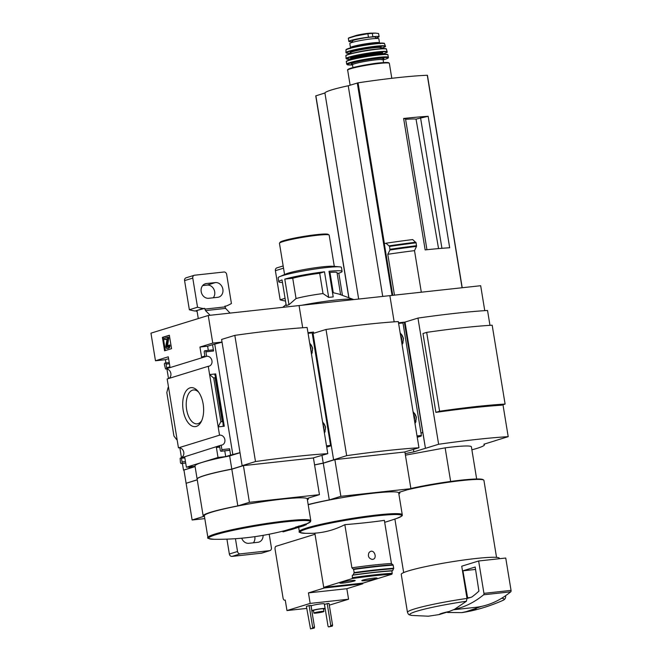<?xml version="1.0" encoding="UTF-8"?>
<svg xmlns="http://www.w3.org/2000/svg" width="662" height="662" viewBox="0 0 662 662"><rect width="100%" height="100%" fill="white"/><g stroke="black" fill="none" stroke-linecap="round" stroke-linejoin="round"><path stroke-width="0.99" d="M484.758 310.652L480.678 285.719L389.868 295.641L394.155 321.84L389.868 295.641L299.058 305.563L302.691 327.756L299.058 305.563L208.249 315.484L212.767 343.09L199.941 347.045L201.579 357.033L204.856 356.024L204.252 352.341A1.341 0.703 83.8 0 1 204.715 350.819L204.988 350.736A1.341 0.703 83.8 0 1 205.063 350.719A1.341 0.703 83.8 0 1 205.89 351.836L206.618 356.313L165.533 368.991A5.081 4.295 -107.1 0 1 170.597 372.433A5.081 4.295 -107.1 0 1 168.909 378.432M476.201 608.568A18.718 1.605 -9.3 0 1 466.362 611.597L481.605 606.375A213.9 112.714 83.8 0 1 475.581 607.344L453.602 609.752M447.537 612.482L461.828 612.615L466.362 611.597M398.499 322.791L404.325 322.154L425.443 448.29L413.849 451.873A52.439 4.502 170.7 0 0 405.161 453.636M489.971 325.34L487.538 310.478A130.166 11.18 170.7 0 0 417.962 318.083L405.003 322.08L425.443 448.29M495.466 440.594L508.201 436.663A130.166 11.18 170.7 0 0 438.625 444.268L425.666 448.265M422.861 432.518L420.999 433.097M420.991 433.006L422.406 432.567M502.971 404.739L508.201 436.663M417.962 318.083L438.625 444.268M505.098 404.077L492.18 325.216A115.776 9.947 170.7 0 0 426.676 332.374L422.977 333.516L435.894 412.376A130.166 11.18 170.7 0 1 501.399 405.218L505.098 404.077A115.776 9.947 170.7 0 0 439.585 411.234L435.894 412.376M405.591 119.325A40.167 3.451 -9.3 0 1 416.034 119.102L428.157 116.305A104.008 8.937 170.7 0 0 403.63 118.473L405.516 118.837L426.949 249.723M416.034 119.102L438.558 248.589M441.926 248.3L420.544 117.712M394.469 295.136L387.783 254.291L389.968 249.996L389.579 246.405L385.971 243.219L384.324 243.732L392.773 295.318M385.971 243.219A106.814 9.177 -9.3 0 1 412.699 239.57L416.117 242.813L416.514 246.396L414.511 250.641L421.313 292.207M471.882 449.821A52.439 4.502 170.7 0 0 484.435 444.732A52.439 4.502 170.7 0 0 483.872 444.219L495.474 440.644M413.452 449.457L413.849 451.873M450.648 481.456L445.145 447.851L405.417 455.175M445.145 447.851A40.109 3.442 -9.3 0 1 471.394 446.825L476.657 478.998M387.783 254.291A106.814 9.177 -9.3 0 1 414.511 250.641M427.313 75.336L427.28 75.269A104.008 8.937 170.7 0 0 358.068 82.824L348.229 85.779A47.325 4.063 170.7 0 0 324.918 92.978L315.882 95.841M382.727 296.419L348.229 85.779M403.63 118.473L425.161 249.913A104.008 8.937 170.7 0 1 449.68 247.753L428.157 116.305M358.663 299.05L324.918 92.978M439.254 614.559A18.718 1.605 -9.3 0 1 449.093 611.523L439.254 614.559L428.446 616.206L412.054 615.453A47.813 4.104 -9.3 0 1 466.379 601.27L454.496 609.338L449.093 611.523M412.054 615.453C408.065 614.65 408.744 614.783 407.469 612.391A49.733 4.27 -9.3 0 1 414.528 608.941A49.733 4.27 -9.3 0 1 467.008 598.423L466.379 601.27M407.469 612.391L401.246 574.384A49.733 4.27 -9.3 0 1 408.305 570.934A49.733 4.27 -9.3 0 1 463.16 560.085A49.733 4.27 -9.3 0 1 499.396 558.306L499.462 558.711M467.008 598.423L461.728 566.2L478.634 560.987L483.939 593.351A1.341 0.703 83.8 0 1 483.624 594.79A213.9 112.714 83.8 0 1 454.496 609.338M407.196 489.822A47.06 4.038 -9.3 0 1 454.711 481.406A47.06 4.038 -9.3 0 1 483.707 480.082A47.06 4.038 -9.3 0 1 483.93 480.405L496.541 557.379M410.87 488.49A46.522 3.997 -9.3 0 1 483.094 479.652L483.707 480.082M426.676 332.374L439.585 411.234M402.835 322.617L404.325 322.154M481.605 606.375A213.9 112.714 83.8 0 0 510.725 591.828A1.341 0.703 83.8 0 0 511.047 590.388L505.743 558.025L478.634 560.987M467.695 598.299L462.904 570.809L475.184 567.02L478.916 591.116A208.017 109.619 83.8 0 1 471.816 597.033L467.695 598.299M475.581 569.428L462.904 570.809M352.573 41.574A13.099 1.125 -9.3 0 1 348.841 41.392A13.099 1.125 -9.3 0 1 355.337 39.331A13.099 1.125 -9.3 0 1 368.453 37.213L372.855 36.733A13.099 1.125 -9.3 0 1 379.103 36.675A13.099 1.125 -9.3 0 1 375.619 38.04M348.493 38.106A15.375 1.324 -9.3 0 1 350.115 37.428L348.328 38.247L355.386 36.071L367.882 33.721L375.503 33.1L378.59 33.539L379.103 36.675M350.471 47.59L349.801 43.51A14.705 1.266 -9.3 0 1 364.108 39.894A14.705 1.266 -9.3 0 1 378.829 38.76L379.492 42.831A14.705 1.266 -9.3 0 0 364.779 43.965A14.705 1.266 -9.3 0 0 350.471 47.59L350.124 48.624M352.689 42.26L352.465 40.92A11.659 1.001 -9.3 0 1 363.81 38.048A11.659 1.001 -9.3 0 1 375.478 37.146L375.693 38.495M342.444 295.384L338.812 273.207A32.082 2.756 -9.3 0 0 342.097 271.395A32.082 2.756 -9.3 0 0 329.006 271.296L333.201 296.907A32.082 2.756 170.7 0 0 328.683 297.404L324.488 271.792L319.688 273.274L323.015 293.572L328.683 297.404M282.467 282.434A32.082 2.756 -9.3 0 1 278.768 281.764A32.082 2.756 -9.3 0 1 282.053 279.952L286.249 305.563A32.082 2.756 170.7 0 1 287.523 305.149A32.082 2.756 170.7 0 1 288.98 304.719L296.055 298.537A22.723 1.953 -9.3 0 1 323.015 293.572M301.905 305.248A39.306 3.376 -9.3 0 1 353.574 299.505A39.306 3.376 -9.3 0 1 353.756 299.588M332.514 292.745A22.723 1.953 -9.3 0 1 333.276 292.728L338.803 294.036L353.574 299.505M333.276 292.728L329.957 272.43A22.723 1.953 -9.3 0 0 329.196 272.446M296.055 298.537L292.728 278.239A22.723 1.953 -9.3 0 1 319.688 273.274M338.812 273.207L337.132 273.389M340.624 294.706L336.999 272.595A20.05 1.721 170.7 0 0 329.957 272.43M292.728 278.239L284.784 279.107A32.082 2.756 -9.3 0 1 324.488 271.792M313.523 610.836A6.686 0.571 -9.3 0 1 311.876 610.72L311.107 605.995A6.686 0.571 -9.3 0 1 312.05 605.531A6.686 0.571 -9.3 0 1 319.423 604.067A6.686 0.571 -9.3 0 1 324.297 603.827L325.075 608.56A6.686 0.571 -9.3 0 1 323.553 609.189M324.471 604.439L327.193 603.603L330.768 625.424L330.487 626.335L328.584 626.922L328.038 626.26L324.471 604.439M330.768 625.424L332.581 625.226L329.006 603.405L327.193 603.603M346.838 588.7L308.442 592.895L324.397 587.972L362.801 583.776L346.838 588.7L348.568 599.218L329.295 605.159M348.568 599.218L310.164 603.413L308.442 592.895M306.721 608.411L286.969 610.563L310.164 603.413M306.398 606.417L309.121 605.573L312.696 627.394L312.414 628.312L310.511 628.9L306.398 606.417M312.696 627.394L314.508 627.195L310.933 605.382L309.121 605.573M362.9 580.102A7.754 0.662 -9.3 0 1 371.456 578.414A7.754 0.662 -9.3 0 1 377.108 578.133A7.754 0.662 -9.3 0 1 369.562 580.044A7.754 0.662 -9.3 0 1 361.8 580.64A7.754 0.662 -9.3 0 1 362.9 580.102M340.988 582.502A7.754 0.662 -9.3 0 1 349.544 580.806A7.754 0.662 -9.3 0 1 355.196 580.533A7.754 0.662 -9.3 0 1 347.649 582.444A7.754 0.662 -9.3 0 1 339.887 583.04A7.754 0.662 -9.3 0 1 340.988 582.502M351.903 567.814L353.632 569.461L354.145 572.589L353.152 574.98L352.3 575.245L352.383 578.53L323.726 587.376L314.847 533.158A266.347 140.352 83.8 0 0 344.836 524.668L351.903 567.814C367.393 565.596 380.576 564.156 391.432 563.494L384.365 520.349C373.749 521.929 360.567 523.369 344.836 524.668M352.689 577.612A76.204 6.546 -9.3 0 1 392.218 573.292L391.921 574.211L363.256 583.057L323.726 587.376M392.218 573.292L391.83 570.925L392.682 570.661L393.683 568.269L393.17 565.141L391.432 563.494M368.908 552.795C367.7 556.229 368.759 558.422 372.085 559.382C377.936 559.622 374.535 548.343 369.76 551.876L368.908 552.795M308.194 504.734A52.141 4.477 -9.3 0 1 364.77 494.233A52.141 4.477 -9.3 0 1 398.698 492.917L402.264 514.722A52.141 4.477 -9.3 0 0 364.265 516.583A52.141 4.477 -9.3 0 0 306.763 527.962A52.141 4.477 -9.3 0 0 299.356 531.578L298.67 527.357M398.855 493.902A52.439 4.502 170.7 0 0 399.865 492.776A52.439 4.502 170.7 0 0 399.31 492.263L410.903 488.68L340.872 496.334L329.279 499.909A52.439 4.502 170.7 0 0 308.169 504.568M313.714 333.267L313.515 332.076L307.971 332.688M330.189 443.019L330.818 442.82M330.173 442.928L330.801 442.737M323.362 463.185A51.388 4.411 170.7 0 0 314.582 464.972A52.439 4.502 170.7 0 1 323.271 463.21L334.864 459.635L404.896 451.981L410.903 488.68M404.341 452.047L418.963 447.76A140.236 12.048 170.7 0 0 346.673 455.655L323.255 463.11L321.997 455.439M323.255 463.11A52.439 4.502 170.7 0 0 314.566 464.873M340.872 496.334L334.864 459.635M329.279 499.909L323.271 463.21M418.963 447.76L398.301 321.567A140.236 12.048 170.7 0 0 326.01 329.469L313.052 333.466L333.582 459.693M326.01 329.469L346.673 455.655M312.025 332.539L313.515 332.076M284.701 600.202A2.673 1.407 -96.2 0 0 284.842 600.177L284.701 600.202A2.673 1.407 -96.2 0 1 283.046 597.968L275.086 549.336A2.673 1.407 -96.2 0 1 276.013 546.282L315.029 534.251M284.842 600.177L285.248 600.053L286.969 610.563M362.801 583.776L362.693 583.114M324.397 587.972L324.289 587.31M353.152 574.98A79.068 6.794 -9.3 0 1 392.682 570.661M352.3 575.245A76.204 6.546 -9.3 0 1 391.83 570.925M332.581 625.226L332.299 626.136L328.584 626.922M332.299 626.136L330.487 626.335M314.508 627.195L314.227 628.114L310.511 628.9M314.227 628.114L312.414 628.312M314.615 612.739A5.081 0.439 -9.3 0 1 320.218 611.63A5.081 0.439 -9.3 0 1 323.917 611.448A5.081 0.439 -9.3 0 1 318.976 612.706A5.081 0.439 -9.3 0 1 313.896 613.095A5.081 0.439 -9.3 0 1 314.615 612.739M316.08 612.582L322.204 611.729L316.08 612.582M313.896 613.095L313.465 610.463A5.081 0.439 -9.3 0 1 314.185 610.116A5.081 0.439 -9.3 0 1 319.787 609.007A5.081 0.439 -9.3 0 1 323.486 608.825L323.917 611.448M311.876 610.72A6.686 0.571 -9.3 0 1 312.828 610.256A6.686 0.571 -9.3 0 1 320.201 608.8A6.686 0.571 -9.3 0 1 325.075 608.56M278.768 281.764L278.123 277.817A32.082 2.756 -9.3 0 1 279.662 276.666A32.082 2.756 -9.3 0 1 282.682 275.599A32.082 2.756 -9.3 0 1 312.977 269.335A32.082 2.756 -9.3 0 1 339.623 266.852A32.082 2.756 -9.3 0 1 341.451 267.448L342.097 271.395M288.98 304.719L284.784 279.107M279.662 276.666L285.835 273.994A25.197 2.168 -9.3 0 1 288.202 273.149A25.197 2.168 -9.3 0 1 311.992 268.234A25.197 2.168 -9.3 0 1 332.928 266.281L339.623 266.852M284.569 274.54L279.455 243.318A25.197 2.168 -9.3 0 1 279.513 243.12A25.197 2.168 -9.3 0 1 283.03 241.572A25.197 2.168 -9.3 0 1 309.783 236.218A25.197 2.168 -9.3 0 1 329.072 235.01A25.197 2.168 -9.3 0 1 329.188 235.175L334.302 266.397M279.513 243.12L280.175 242.209A24.395 2.094 -9.3 0 1 283.576 240.711A24.395 2.094 -9.3 0 1 309.485 235.531A24.395 2.094 -9.3 0 1 328.153 234.356L329.072 235.01M285.065 298.314L280.158 299.828A58.827 49.741 72.9 0 0 285.512 301.061M283.162 265.95L276.865 267.887A2.673 2.259 72.9 0 0 275.392 270.692L280.158 299.828M417.25 437.292L421.206 436.076L421.388 435.464L402.968 322.948L402.637 322.502L398.524 322.957M403.075 342.469A8.151 6.893 -107.1 0 1 402.066 344.563M415.984 421.33A8.151 6.893 -107.1 0 1 414.983 423.432M413.576 414.851A4.278 3.616 -107.1 0 1 414.594 417.151A4.278 3.616 -107.1 0 1 414.354 419.592M400.659 335.982A4.278 3.616 -107.1 0 1 401.677 338.282A4.278 3.616 -107.1 0 1 401.437 340.723M186.651 483.128L197.243 479.751M195.091 466.602L183.945 470.045L186.096 483.186M183.945 470.045L183.498 470.094L182.406 463.425M181.421 457.417L179.857 447.884M168.504 378.556L166.94 369.015M165.947 362.933L165.417 359.681L155.471 360.765L150.953 333.16L208.249 315.484M180.147 458.212L221.166 445.154L221.902 449.63A1.341 0.703 83.8 0 1 221.439 451.161L221.166 451.244A1.341 0.703 83.8 0 1 221.091 451.252A1.341 0.703 83.8 0 1 220.264 450.135L219.66 446.461L216.391 447.471L218.021 457.459L186.378 467.223L184.739 457.235L181.471 458.245L182.067 461.919A1.341 0.703 83.8 0 1 181.603 463.45L181.33 463.532A1.341 0.703 83.8 0 1 181.264 463.549A1.341 0.703 83.8 0 1 180.436 462.424L180.147 458.212M178.45 447.86L167.172 378.97L208.257 366.293L218.179 426.891L224.277 426.229L223.119 425.401L222.97 421.926L220.86 421.562L218.179 426.891L219.536 435.182L178.45 447.86A5.081 4.295 -107.1 0 1 183.515 451.302A5.081 4.295 -107.1 0 1 181.827 457.293M165.533 368.991L164.416 364.63A1.341 0.703 83.8 0 1 164.888 363.107L165.161 363.024A1.341 0.703 83.8 0 1 165.227 363.008A1.341 0.703 83.8 0 1 166.054 364.125L166.659 367.807L169.935 366.798L168.297 356.81L155.471 360.765M196.316 426.402A19.595 10.327 -96.2 0 0 201.198 421.719A19.595 10.327 -96.2 0 0 197.855 391.151A19.595 10.327 -96.2 0 0 182.712 402.753A19.595 10.327 -96.2 0 0 196.316 426.402M165.417 359.681L168.603 358.696M183.498 470.094L191.409 467.653L189.15 467.893L188.993 466.933M171.549 348.651L164.59 350.802L162.397 337.388L169.348 335.245L171.549 348.651M208.257 366.293A5.081 4.295 72.9 0 0 209.159 366.136A5.081 4.295 72.9 0 0 211.84 360.277A5.081 4.295 72.9 0 0 206.618 356.313M221.166 445.154A5.081 4.295 72.9 0 0 222.076 444.996A5.081 4.295 72.9 0 0 224.757 439.146A5.081 4.295 72.9 0 0 219.536 435.182M212.767 343.09L222.027 342.08L242.127 465.676L243.252 465.552L231.799 469.085A52.439 4.502 170.7 0 0 197.135 479.089A52.439 4.502 170.7 0 0 197.144 479.147M312.878 458.021L327.781 453.652L307.118 327.467A140.236 12.048 170.7 0 0 234.828 335.369L221.596 339.449L222.027 342.08M240.008 452.742L229.648 455.944L231.799 469.085M228.704 450.417A1.341 0.703 83.8 0 0 228.771 450.417A1.341 0.703 83.8 0 0 228.845 450.4L229.118 450.317A1.341 0.703 83.8 0 0 229.582 448.795L230.616 455.1L239.992 452.659M230.616 455.1L225.709 456.614L218.021 457.459M189.15 467.893L194.057 466.379L186.378 467.223M197.135 479.089L194.984 465.949A52.439 4.502 -9.3 0 1 229.648 455.944M215.713 373.914L209.614 374.576L213.743 378.076L215.671 377.398L214.827 374.75L215.713 373.914L224.277 426.229M208.307 350.363L207.628 346.201L212.535 344.687L213.569 351.001L205.89 351.836M205.129 350.719L212.667 349.892A1.341 0.703 83.8 0 1 212.742 349.884A1.341 0.703 83.8 0 1 213.569 351.001M225.709 456.614L224.766 450.855M176.713 439.684L173.94 436.043L166.816 392.549L168.14 387.369M293.68 528.119L293.804 528.847A266.472 259.752 -121.4 0 1 292.016 529.385A264.047 220.454 88.2 0 1 288.011 530.436L287.912 529.79M293.796 528.789L302.882 526.058A267.374 267.374 0 0 0 304.206 525.611L302.526 525.984A267.274 264.337 45.5 0 0 306.349 524.685L306.216 523.899A265.81 163.291 -103.1 0 1 305.091 524.23A267.307 264.37 -134.5 0 1 300.399 525.785A264.047 31.751 81.3 0 1 300.068 526.009M306.349 524.685A265.81 163.291 -103.1 0 1 305.223 525.024L305.091 524.23M305.223 525.024A267.307 264.37 -134.5 0 1 300.531 526.571L300.399 525.785M300.531 526.571A264.047 31.751 81.3 0 1 299.985 526.927L299.96 526.753M299.985 526.927A266.472 163.696 76.9 0 0 301.111 526.596A263.824 31.726 -98.7 0 0 301.549 526.34L302.882 526.058M292.016 529.385L291.892 528.64M287.523 529.906L287.631 530.56A267.109 225.85 -107.1 0 1 283.237 531.801A265.106 139.699 83.8 0 1 282.964 531.859L282.839 531.139M283.237 531.801L283.121 531.073M296.278 527.945A267.2 225.932 72.9 0 0 296.725 527.821A264.709 139.492 -96.2 0 0 297.933 527.341A267.109 225.85 72.9 0 0 299.911 526.77A264.353 139.301 -96.2 0 0 300.176 526.662A267.084 225.825 -107.1 0 1 298.206 527.233A264.709 139.492 -96.2 0 0 299.406 526.729A266.96 225.725 -107.1 0 1 298.967 526.853A264.783 139.525 83.8 0 1 297.759 527.357A267.084 225.825 -107.1 0 1 295.782 527.904A265.106 139.699 83.8 0 1 295.517 528.011A267.109 225.85 72.9 0 0 297.495 527.465A264.783 139.525 83.8 0 1 296.278 527.945L296.262 527.804M300.176 526.662L300.052 525.876M299.406 526.729L299.282 525.942A266.96 225.725 -107.1 0 1 298.843 526.067A264.783 139.525 83.8 0 1 297.635 526.571A267.084 225.825 -107.1 0 1 295.649 527.109A265.106 139.699 83.8 0 1 295.384 527.225L295.517 528.011M298.967 526.853L298.843 526.067M297.759 527.357L297.635 526.571M295.782 527.904L295.649 527.109M295.442 527.589L286.116 530.279L294.425 527.779M231.899 469.168A51.388 4.411 170.7 0 0 222.151 471.162M327.781 453.652A140.236 12.048 170.7 0 0 255.491 461.555L242.127 465.676M197.259 479.851L186.113 483.293L192.129 519.993L204.798 518.603M307.4 499.884A52.439 4.502 170.7 0 0 308.409 498.759A52.439 4.502 170.7 0 0 307.855 498.238L319.448 494.663L313.432 457.963L243.409 465.618L231.816 469.192A52.439 4.502 170.7 0 0 197.152 479.197L203.16 515.897A52.439 4.502 170.7 0 0 203.722 516.41L192.129 519.993M319.448 494.663L249.417 502.317L237.823 505.892A52.439 4.502 170.7 0 0 203.16 515.897M243.409 465.618L249.417 502.317M231.816 469.192L237.823 505.892M211.732 512.14A52.141 4.477 -9.3 0 1 269.244 500.762A52.141 4.477 -9.3 0 1 307.242 498.9L310.809 520.704A52.141 4.477 -9.3 0 0 272.81 522.566A52.141 4.477 -9.3 0 0 215.307 533.944A52.141 4.477 -9.3 0 0 207.901 537.552L204.335 515.756A52.141 4.477 -9.3 0 1 211.732 512.14M165.359 350.562L163.183 337.306L162.397 337.388M163.183 337.306L169.373 335.394M168.107 348.195L167.13 348.502A1.87 0.985 83.8 0 1 167.031 348.518A1.87 0.985 83.8 0 1 165.872 345.845L167.047 339.292L164.689 339.581L164.474 338.274L167.751 337.256L166.592 346.193L167.006 347.153L167.891 346.88A1.341 0.703 83.8 0 0 168.355 345.357L169.042 345.15A2.673 1.407 83.8 0 1 168.107 348.195L168.893 348.113L167.916 348.411A1.87 0.985 83.8 0 1 167.817 348.435A1.87 0.985 83.8 0 1 167.718 348.435M169.042 345.15L169.828 345.059A2.673 1.407 83.8 0 1 168.893 348.113M167.594 346.971L167.387 346.11L166.592 346.193M167.751 337.256L168.537 337.173L168.752 338.489L167.387 346.11M168.752 338.489L167.966 338.572M167.014 339.027L164.689 339.581M207.628 346.201L199.941 347.045M212.535 344.687L221.911 342.246M219.767 447.098L216.391 447.471M232.875 454.852L214.794 344.447M184.847 457.872L181.471 458.245M220.86 421.562L213.743 378.076M234.828 335.369L255.491 461.555M198.641 392.169A17.038 8.978 -96.2 0 0 193.643 389.943A17.038 8.978 -96.2 0 0 186.403 407.875A17.038 8.978 -96.2 0 0 197.35 423.812A17.038 8.978 -96.2 0 0 198.07 423.647A17.038 8.978 -96.2 0 0 201.745 420.56M230.062 313.101L225.626 308.401L224.865 306.158L226.313 306.001A58.827 49.741 72.9 0 0 231.419 303.519L226.652 274.391A2.673 2.259 72.9 0 0 223.963 272.008L194.595 275.218A2.673 2.259 72.9 0 0 194.239 275.284A2.673 2.259 72.9 0 0 192.766 278.09L197.533 307.226A58.827 49.741 72.9 0 0 203.259 308.517L195.075 311.041L204.707 308.36L205.493 310.594L210.135 315.278M196.283 310.908L197.044 311.024L198.277 318.563M196.341 311.231A58.827 49.741 72.9 0 0 197.094 311.322M253.372 542.807A7.489 6.33 72.9 0 0 254.787 536.667M226.917 539.141L229.35 554.02A2.673 2.259 72.9 0 0 232.039 556.403L261.407 553.192A2.673 2.259 72.9 0 0 261.763 553.118L269.947 550.594A2.673 2.259 72.9 0 0 271.42 547.788L269.194 534.217M197.533 307.226L189.349 309.75A58.827 49.741 72.9 0 0 195.075 311.041M226.313 306.001L224.906 306.432M213.247 297.792A7.489 6.33 72.9 0 0 213.942 289.385A7.489 6.33 72.9 0 0 207.156 285.107L202.63 285.603M194.239 275.284L186.047 277.817A2.673 2.259 72.9 0 0 184.582 280.614L189.349 309.75M215.34 282.583L206.312 283.568A7.489 6.33 72.9 0 0 205.303 283.775A7.489 6.33 72.9 0 0 201.306 292.215A7.489 6.33 72.9 0 0 208.72 298.289L217.757 297.304A7.489 6.33 72.9 0 0 218.758 297.097A7.489 6.33 72.9 0 0 222.755 288.657A7.489 6.33 72.9 0 0 215.34 282.583L207.156 285.107M203.259 308.517L204.707 308.36M241.713 538.189A7.489 6.33 72.9 0 0 248.838 543.303L257.874 542.31A7.489 6.33 72.9 0 0 258.875 542.104A7.489 6.33 72.9 0 0 263.104 535.351M235.44 538.694L237.534 551.496A2.673 2.259 72.9 0 0 240.223 553.871L269.591 550.668A2.673 2.259 72.9 0 0 269.947 550.594M326.714 447.131L330.388 445.998L330.578 445.385L312.15 332.87L311.819 332.423L307.995 332.845L311.819 332.423M312.257 352.391A8.151 6.893 -107.1 0 1 311.488 354.137M325.174 431.252A8.151 6.893 -107.1 0 1 324.397 432.998M323.139 425.31A4.278 3.616 -107.1 0 1 323.784 427.073A4.278 3.616 -107.1 0 1 323.726 428.91M310.221 346.449A4.278 3.616 -107.1 0 1 310.867 348.204A4.278 3.616 -107.1 0 1 310.817 350.041M501.655 598.283A47.813 4.104 -9.3 0 1 502.251 600.682C488.606 606.632 475.134 610.612 461.828 612.623M505.296 595.924A49.733 4.27 -9.3 0 1 505.627 596.313C505.818 598.307 504.692 599.755 502.251 600.682M389.281 245.817A111.82 9.607 -9.3 0 1 415.835 242.226M389.579 246.405A112.168 9.632 -9.3 0 1 416.117 242.813M390.05 249.293A112.168 9.632 -9.3 0 1 416.588 245.701M389.968 249.996A111.82 9.607 -9.3 0 1 416.514 246.396M392.07 295.401L357.281 82.99M348.948 297.792L315.865 95.767M462.076 287.747L427.28 75.269M384.415 243.699L358.068 82.824M511.047 590.388L483.939 593.351M510.725 591.828L483.624 594.79M470.111 597.554L467.339 597.86M367.882 33.721L368.453 37.213M372.284 33.241L372.855 36.733M350.124 85.199L347.666 70.18A21.126 1.812 -9.3 0 1 368.221 64.975A21.126 1.812 -9.3 0 1 389.355 63.353L391.805 78.306M348.171 69.675A20.588 1.771 -9.3 0 1 368.138 64.495A20.588 1.771 -9.3 0 1 388.718 63.031M352.937 67.598L352.474 64.81A15.507 1.332 -9.3 0 1 367.567 60.987A15.507 1.332 -9.3 0 1 383.083 59.795L383.538 62.584M353.169 64.272A16.575 1.423 -9.3 0 1 366.094 60.06A16.575 1.423 -9.3 0 1 383.224 59.141M383.099 59.894L385.069 59.332C390.423 57.313 387.502 57.991 388.362 57.304A21.118 1.812 -9.3 0 0 367.228 58.926A21.118 1.812 -9.3 0 0 346.681 64.131L347.351 64.793L352.49 64.909A20.588 1.771 -9.3 0 1 352.614 62.476A20.588 1.771 -9.3 0 1 379.773 57.834A20.588 1.771 -9.3 0 1 385.003 59.348A20.588 1.771 -9.3 0 1 383.099 59.886M346.681 64.131L346.35 61.74A21.06 1.812 -9.3 0 1 366.839 56.56A21.06 1.812 -9.3 0 1 387.915 54.938L388.362 57.304M346.574 61.417A20.787 1.787 -9.3 0 1 366.806 56.328A20.787 1.787 -9.3 0 1 387.601 54.698M351.323 59.497L351.307 59.332A15.772 1.357 -9.3 0 1 366.657 55.443A15.772 1.357 -9.3 0 1 382.446 54.226L382.313 53.44A15.772 1.357 -9.3 0 0 366.533 54.656A15.772 1.357 -9.3 0 0 351.183 58.537L351.274 58.355M351.249 58.38A16.31 1.398 -9.3 0 1 366.16 54.127A16.31 1.398 -9.3 0 1 382.33 53.241M387.171 51.793A20.836 1.787 -9.3 0 0 366.326 53.415A20.836 1.787 -9.3 0 0 346.052 58.529L351.274 59.133A20.572 1.771 -9.3 0 1 351.87 56.642A20.572 1.771 -9.3 0 1 378.929 52.041A20.572 1.771 -9.3 0 1 384.043 53.564A20.572 1.771 -9.3 0 1 382.413 54.036L384.076 53.556C389.463 51.504 386.244 52.356 387.171 51.793L386.442 49.203A20.53 1.763 -9.3 0 0 365.896 50.8A20.53 1.763 -9.3 0 0 345.92 55.84C343.826 53.572 387.841 46.39 386.442 49.203M346.143 55.525A20.265 1.738 -9.3 0 1 365.863 50.593A20.265 1.738 -9.3 0 1 386.128 48.98M355.842 52.472A15.243 1.307 -9.3 0 1 375.958 49.178M350.918 53.639L350.761 52.67A15.243 1.307 -9.3 0 1 365.59 48.914A15.243 1.307 -9.3 0 1 380.84 47.747L380.998 48.715M350.835 52.505A15.772 1.357 -9.3 0 1 365.209 48.392A15.772 1.357 -9.3 0 1 380.857 47.54M385.416 46.108A20.026 1.721 -9.3 0 0 365.383 47.672A20.026 1.721 -9.3 0 0 345.903 52.579L346.4 53.101L350.852 53.208A19.761 1.696 -9.3 0 1 351.563 50.8A19.761 1.696 -9.3 0 1 377.53 46.39A19.761 1.696 -9.3 0 1 382.404 47.854A19.761 1.696 -9.3 0 1 380.931 48.285L382.446 47.846C387.717 45.827 384.498 46.688 385.416 46.108L384.523 43.75A19.521 1.68 -9.3 0 0 364.994 45.281A19.521 1.68 -9.3 0 0 346.003 50.064C346.507 49.84 343.495 49.509 355.271 46.737C364.166 44.875 372.193 43.675 379.359 43.138C387.502 43.088 383.05 43.543 384.523 43.75M346.458 49.625A18.999 1.63 -9.3 0 1 364.936 44.917A18.999 1.63 -9.3 0 1 383.943 43.485M355.386 36.071A15.375 1.324 -9.3 0 0 350.115 37.428L355.552 35.657A8.896 0.761 -9.3 0 1 363.148 34.019A8.896 0.761 -9.3 0 1 370.869 33.15L375.503 33.1M352.383 578.53A75.402 6.479 -9.3 0 1 391.921 574.211M314.864 533.266A267.374 267.374 0 0 1 305.604 533.315A51.487 4.419 -9.3 0 1 307.433 528.673A51.487 4.419 -9.3 0 1 357.273 518.445A51.487 4.419 -9.3 0 1 399.583 514.722A51.487 4.419 -9.3 0 1 396.902 518.363C405.119 514.788 401.222 515.797 402.264 514.722M353.442 569.063A81.318 6.984 -9.3 0 1 392.971 564.744M353.632 569.461A81.55 7.001 -9.3 0 1 393.17 565.141M354.145 572.589A81.55 7.001 -9.3 0 1 393.683 568.269M354.096 573.06A81.318 6.984 -9.3 0 1 393.633 568.741M283.526 268.184L275.392 270.692M417.027 435.944L421.388 435.464M417.126 436.523L421.206 436.076M398.607 323.428L402.968 322.948M413.138 412.178A6.603 5.586 -107.1 0 1 416.125 417.068A6.603 5.586 -107.1 0 1 414.817 422.422M400.22 333.317A6.603 5.586 -107.1 0 1 403.208 338.199A6.603 5.586 -107.1 0 1 401.9 343.561M286.53 530.179A267.374 267.374 0 0 1 214.149 539.298A51.487 4.419 -9.3 0 1 215.977 534.656A51.487 4.419 -9.3 0 1 285.752 521.797A51.487 4.419 -9.3 0 1 306.241 524.056L310.478 521.788L310.809 520.704M167.916 348.411L167.13 348.502M228.845 450.4L221.166 451.244M229.118 450.317L221.439 451.161M229.582 448.795L221.902 449.63M185.451 461.555L182.067 461.919M185.683 463.003L181.603 463.45M181.264 463.549L185.699 463.061L181.33 463.532M169.439 363.761L166.054 364.125M165.227 363.008L169.24 362.569L165.301 363.008M222.242 421.413L215.125 377.919M222.945 421.826L215.68 377.481M225.626 308.401L205.493 310.594M224.989 306.903L204.831 309.104M269.591 550.668L261.407 553.192M192.766 278.09L184.582 280.614M237.534 551.496L229.35 554.02M240.223 553.871L232.039 556.403M206.312 283.568L204.359 284.172M326.498 445.832L330.578 445.385M326.598 446.411L330.388 445.998M308.078 333.317L312.15 332.87M322.651 422.348A6.603 5.586 -107.1 0 1 325.315 426.99A6.603 5.586 -107.1 0 1 324.239 432.046M309.742 343.479A6.603 5.586 -107.1 0 1 312.398 348.129A6.603 5.586 -107.1 0 1 311.33 353.177M484.327 444.078L484.435 444.732M348.816 297.743L315.749 95.825M462.217 287.73L427.429 75.278M505.627 596.313L505.536 595.759M403.663 572.589L394.891 519.058M348.328 38.255L348.841 41.392M347.666 70.18C347.103 69.882 347.873 69.311 349.991 68.476C354.476 67.019 361.386 65.555 370.72 64.09C377.903 62.84 383.894 62.377 388.677 62.691L389.355 63.353M381.469 59.745L383.323 59.026L383.083 59.795M352.474 64.81L352.01 64.156M346.35 61.74C343.901 59.472 389.148 51.984 387.915 54.938M351.307 59.332L351.183 58.537M346.052 58.529L345.92 55.84M345.903 52.579L346.003 50.064M380.154 43.7L379.492 42.831M355.552 35.657L370.869 33.15M286.1 304.611L282.707 307.35M399.865 492.776L399.757 492.123M384.688 522.31A267.374 267.374 0 0 0 396.902 518.363M305.604 533.315C300.242 532.761 298.157 532.182 299.356 531.578M398.524 322.948L402.637 322.502M414.933 423.126L416.415 417.093L413.047 411.64M402.016 344.257L403.506 338.224L400.138 332.771M308.302 498.097L308.409 498.759M167.817 348.435L167.031 348.518M214.149 539.298C208.787 538.744 206.701 538.165 207.901 537.552M212.742 349.884L205.063 350.719M228.771 450.417L221.091 451.252M222.97 421.926L215.671 377.398M324.355 432.741L325.605 427.015L322.568 421.802M311.438 353.872L312.696 348.146L309.651 342.933"/></g></svg>
